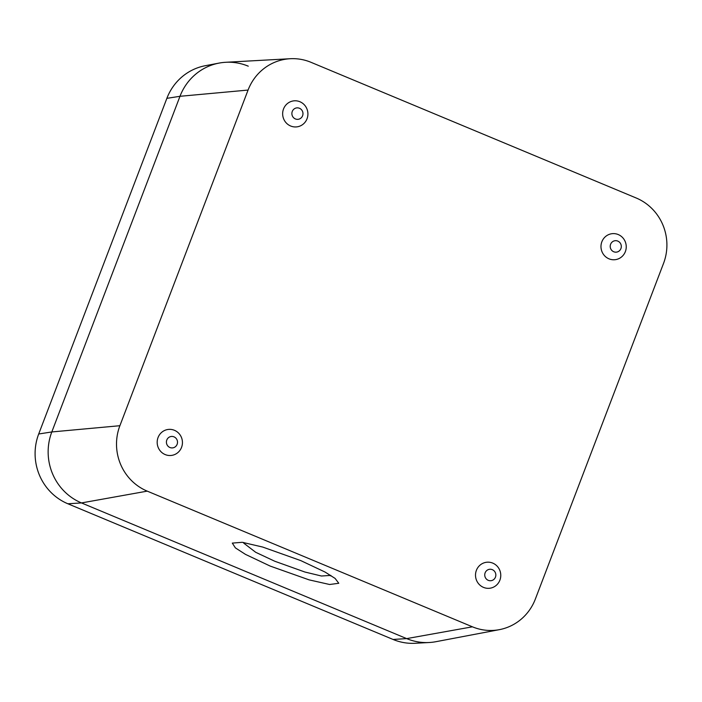 <?xml version="1.0" encoding="UTF-8"?>
<svg xmlns="http://www.w3.org/2000/svg" width="702" height="702" viewBox="0 0 702 702"><rect width="100%" height="100%" fill="white"/><g stroke="black" fill="none" stroke-linecap="round" stroke-linejoin="round"><path stroke-width="1.05" d="M38.698 433.994L51.808 431.949A54.554 52.615 83 0 0 81.485 502.93A54.554 52.615 -97 0 1 51.808 431.949L179.984 96.297A54.554 52.615 -97 0 1 219.042 63.101L205.265 65.716A53.624 51.72 83 0 0 166.865 98.35L38.698 433.994A53.624 51.72 83 0 0 67.866 503.773L393.05 639.452A53.624 51.72 83 0 0 415.233 643.278L429.238 642.505A54.554 52.615 83 0 1 406.669 638.609L81.485 502.93L406.669 638.609A54.554 52.615 -97 0 0 435.889 641.698L499.359 629.659A50.272 48.491 -97 0 1 472.428 626.816L147.244 491.137A50.272 48.491 -97 0 1 119.893 425.71L248.069 90.067A50.272 48.491 -97 0 1 290.198 58.722A50.272 48.491 -97 0 1 310.995 62.311L636.179 197.99A50.272 48.491 -97 0 1 663.53 263.408L535.354 599.06A50.272 48.491 -97 0 1 499.359 629.659M219.042 63.101A54.554 52.615 -97 0 1 248.262 66.181M300.772 560.6L262.688 547.051L242.225 542.304L232.301 543.102L235.381 547.876L245.454 554.369L270.209 566.084L309.082 579.861L329.633 584.503L338.785 583.274L335.091 578.404L324.991 572.016L300.772 560.6M330.765 575.403L321.463 576.017L304.914 572.025L274.807 561.258L255.703 552.298L243.752 543.155L243.831 542.549M173.991 436.846A5.748 5.546 83 0 0 166.795 440.022A5.748 5.546 83 0 0 169.928 447.507A5.748 5.546 83 0 0 177.123 444.331A5.748 5.546 83 0 0 173.991 436.846M174.447 430.308A13.092 12.627 83 0 0 158.055 437.53A13.092 12.627 83 0 0 165.181 454.571A13.092 12.627 83 0 0 181.564 447.341A13.092 12.627 83 0 0 174.447 430.308M299.464 108.275A5.748 5.546 83 0 0 292.269 111.451A5.748 5.546 83 0 0 295.393 118.936A5.748 5.546 83 0 0 302.588 115.76A5.748 5.546 83 0 0 299.464 108.275M299.912 101.737A13.092 12.627 83 0 0 283.529 108.959A13.092 12.627 83 0 0 290.646 126A13.092 12.627 83 0 0 307.037 118.77A13.092 12.627 83 0 0 299.912 101.737M492.321 569.664A5.748 5.546 83 0 0 485.126 572.841A5.748 5.546 83 0 0 488.259 580.326A5.748 5.546 83 0 0 495.454 577.149A5.748 5.546 83 0 0 492.321 569.664M492.778 563.127A13.092 12.627 83 0 0 476.386 570.349A13.092 12.627 83 0 0 483.511 587.39A13.092 12.627 83 0 0 499.894 580.159A13.092 12.627 83 0 0 492.778 563.127M617.795 241.093A5.748 5.546 83 0 0 610.6 244.27A5.748 5.546 83 0 0 613.723 251.755A5.748 5.546 83 0 0 620.919 248.578A5.748 5.546 83 0 0 617.795 241.093M618.243 234.556A13.092 12.627 83 0 0 601.86 241.778A13.092 12.627 83 0 0 608.976 258.819A13.092 12.627 83 0 0 625.368 251.588A13.092 12.627 83 0 0 618.243 234.556M119.893 425.71L51.808 431.949L179.984 96.297A54.554 52.615 -97 0 1 225.693 62.285L290.198 58.722M67.866 503.773L81.485 502.93L147.244 491.137M393.05 639.452L406.669 638.609L472.428 626.816M166.865 98.35L179.984 96.297L248.069 90.067M330.44 575.859L330.888 575.473M243.752 543.155L243.664 542.523"/></g></svg>
